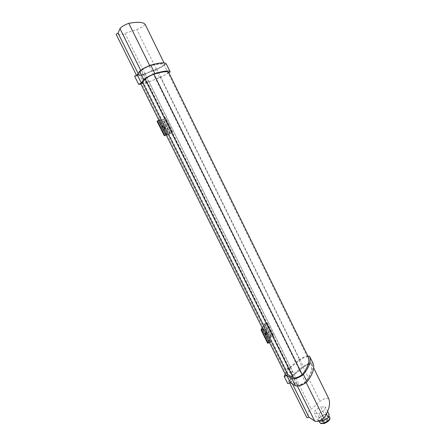 <?xml version="1.0" encoding="UTF-8"?>
<svg xmlns="http://www.w3.org/2000/svg" width="446" height="446" viewBox="0 0 446 446"><rect width="100%" height="100%" fill="white"/><g stroke="black" fill="none" stroke-linecap="round" stroke-linejoin="round"><path stroke-width="0.33" stroke-dasharray="2.23 1.67" d="M324.866 422.278L322.876 422.083C322.748 421.141 323.629 420.294 325.519 419.552L327.52 419.747C327.648 420.69 326.762 421.531 324.866 422.278M324.554 421.643L322.564 421.448C322.436 420.511 323.317 419.664 325.206 418.922L327.208 419.117C327.331 420.054 326.45 420.901 324.554 421.643M318.661 420.266L319.029 421.013L318.149 420.985L319.007 417.634L324.337 414.869L326.762 414.473L328.618 415.259L328.713 416.179C328.39 417.294 327.342 418.398 325.569 419.491L322.915 420.667L320.468 421.052L318.661 420.266L318.583 419.301C318.929 418.186 319.977 417.094 321.728 416.029L324.443 414.429L320.713 406.869L325.351 406.903L324.543 410.186L319.007 413.442L314.369 413.358L315.266 410.069L320.713 406.869M164.329 135.69L157.12 121.217L163.504 119.171L170.534 133.337L172.714 132.222L165.628 118.039L165.304 118.212L172.34 132.395L172.663 132.233M163.504 119.171L165.628 118.039M172.34 132.395L171.76 132.696L164.725 118.519L165.304 118.212M164.858 64.558L161.564 66.844L156.412 69.281L142.999 74.727L136.582 75.441L138.55 74.337L140.897 70.769C142.441 69.236 145.396 67.569 149.772 65.768C158.62 63.365 163.649 62.958 164.858 64.558L164.056 62.919M145.223 24.53L142.029 27.089L136.81 29.503L124.975 33.394L123.057 34.537L116.111 34.297M168.922 72.849L159.556 77.699L148.791 81.908L146.249 83.313L140.886 84.088M166.274 63.884L162.115 66.794L155.682 69.838L144.85 73.958L142.313 75.38L134.642 76.249M261.066 329.906L267.645 343.108L270.622 337.07L271.424 336.529L264.996 323.584L267.193 322.737L273.621 335.793L273.292 335.91L266.859 322.943L273.292 335.91M266 323.205L272.428 336.161L273.621 335.793M168.744 72.486L165.433 74.716L160.292 77.158L146.946 82.688L272.701 336.128L273.292 335.871M148.88 81.618L290.591 367.526L288.618 368.206L266.229 323.238L266.864 322.904M307.751 364.321L303.068 366.907L294.065 374.534L292.085 375.203L289.376 382.495L291.394 381.821L296.807 384.965C299.272 385.606 302.304 384.603 305.9 381.949C311.548 374.411 313.482 368.418 311.704 363.964L307.751 364.321M328.646 398.495L324.621 398.652L319.988 401.249L311.258 409.222L309.279 409.846L306.965 417.841M307.818 356.036L304.568 356.755L298.714 359.978L290.162 367.097L287.564 367.989L285.178 374.055M313.003 363.261C311.96 362.776 310.282 362.91 307.963 363.674L302.126 366.896L293.624 374.088L291.026 374.969L287.77 383.66M308.286 356.99L304.345 357.391L299.651 359.972L290.591 367.526M324.443 414.429L329.098 414.518M267.187 322.82L266.859 322.943M288.618 368.206L285.825 375.359M262.95 329.388L269.64 342.829M166.163 134.725L158.854 120.197M146.946 82.688L140.635 83.586M263.553 329.165L270.137 342.4L270.471 342.283M262.984 329.449L269.529 342.667L270.137 342.4M158.848 120.247L166.068 134.759L158.848 120.247L159.802 119.762M166.687 134.447L159.473 119.935M290.162 367.097L293.624 374.088M287.564 367.989L291.026 374.969M294.065 374.534L311.258 409.222M311.704 363.964L313.655 367.939M305.9 381.949L306.201 382.562M291.394 381.821L292.459 383.956M289.376 382.495L289.644 383.03M292.085 375.203L309.279 409.846M269.574 342.539L268.236 343.024L261.651 329.806M262.309 328.094L264.511 323.997L266.229 323.238M264.918 323.729L271.352 336.68L272.662 336.2M262.181 327.838L264.183 324.119L270.622 337.07M264.996 323.584L264.183 324.119M271.424 336.529L272.428 336.161M271.352 336.68L270.945 336.953L264.511 323.997M261.434 329.85L267.979 342.985L270.945 336.953M265.403 331.919C266.229 332.008 266.663 332.872 266.708 334.522L266.396 335.141C265.565 335.063 265.13 334.199 265.086 332.538L265.738 331.796C266.563 331.885 266.998 332.755 267.043 334.405L266.725 335.018C265.9 334.94 265.465 334.076 265.415 332.415L265.738 331.796M148.791 81.908L144.85 73.958M146.249 83.313L142.313 75.38M144.928 73.646L124.975 33.394M138.55 74.337L138.109 73.456M142.999 74.727L123.057 34.537M158.949 120.225L157.633 120.916L164.847 135.406M166.202 134.96L171.693 132.718M170.405 133.382L163.37 119.216L164.658 118.536M166.219 135.004L169.625 133.767L162.584 119.595M170.534 133.337L169.625 133.767M164.652 135.512L157.633 120.916M157.449 121.044L162.907 119.422L169.948 133.599M163.37 119.216L162.907 119.422M171.526 132.824L164.49 118.653M164.435 128.905L164.591 128.732C164.49 127.366 163.961 126.469 163.013 126.045L162.305 126.402C162.411 127.779 162.935 128.677 163.888 129.095L164.914 128.565C164.814 127.199 164.29 126.302 163.336 125.878L162.628 126.235C162.734 127.606 163.264 128.504 164.212 128.922L164.764 128.738M319.007 417.634L315.266 410.069M318.149 420.985L314.369 413.358M327.609 411.491L325.351 406.903M326.416 413.988L324.543 410.186M322.057 419.608L319.007 413.442M164.15 64.899L161.29 66.867L156.775 69.002L143.344 74.404L137.546 75.039L139.202 74.108L141.633 70.44C142.943 69.124 145.502 67.681 149.293 66.108C157.968 63.75 162.924 63.349 164.15 64.899L311.057 364.315L307.64 364.65L303.536 366.913L294.282 374.757L292.621 375.32L290.179 381.915L291.874 381.352L297.443 384.569C299.556 385.132 302.182 384.274 305.32 381.993C310.856 374.601 312.769 368.708 311.057 364.315M144.967 73.49L294.282 374.757M143.344 74.404L292.621 375.32M137.546 75.039L290.179 381.915M139.202 74.108L291.874 381.352M149.293 66.108L305.32 381.993M329.789 417.651L329.711 417.478C329.076 416.581 327.643 416.441 325.418 417.071C321.477 418.604 319.581 420.383 319.721 422.401M325.747 418.588C330.954 416.865 329.867 421.76 324.632 423.265C319.375 424.954 320.624 420.043 325.747 418.588M303.068 366.907L319.988 401.249M298.714 359.978L302.126 366.896M160.292 77.158L299.651 359.972M296.807 384.965L297.37 386.108M266.725 335.018L266.396 335.141M159.556 77.699L155.682 69.838M156.412 69.281L136.81 29.503M140.897 70.769L140.663 70.295M163.336 125.878L163.013 126.045M164.212 128.922L163.888 129.095M162.784 126.056L162.461 126.224M156.775 69.002L303.536 366.913M141.633 70.44L297.443 384.569M322.564 421.448L322.876 422.083M328.825 415.683L328.618 415.259M172.714 132.222L165.678 118.039M262.945 329.432L269.529 342.667M267.193 322.737L273.627 335.699M267.974 343.041L261.395 329.828M172.368 132.39L165.332 118.207M157.421 121.05L164.63 135.528M164.914 128.565L164.591 128.732M162.628 126.235L162.305 126.402M327.208 419.117L327.52 419.747"/><path stroke-width="0.67" d="M164.056 62.919L145.223 24.53C143.584 22.06 138.109 21.653 128.805 23.309C124.323 24.982 121.379 26.743 119.974 28.594L118.067 33.132L116.111 34.297L136.47 75.223M140.886 84.088L138.706 84.4L141.304 82.956L143.579 79.773C145.613 77.877 149.382 75.792 154.896 73.512C163.983 70.858 169.073 70.295 170.16 71.806L168.922 72.849M170.16 71.806L166.274 63.884C165.104 62.189 159.924 62.596 150.742 65.094C145.201 67.34 141.432 69.453 139.436 71.421L137.24 74.789L134.642 76.249L138.706 84.4M327.609 411.491L329.098 414.518L328.323 417.857L322.804 421.124L319.029 421.013L319.76 422.485C320.384 423.377 321.806 423.516 324.019 422.903C328.089 421.297 329.984 419.491 329.711 417.478L328.825 415.683M289.644 383.03L306.965 417.841L308.989 417.211L314.72 421.069C317.284 421.944 320.323 421.007 323.829 418.264C329.137 410.192 330.742 403.602 328.646 398.495L313.655 367.939M269.64 342.829L285.825 375.359L287.843 374.673L293.189 377.673C295.631 378.269 298.664 377.249 302.276 374.612C307.996 367.186 309.998 361.31 308.286 356.99L168.744 72.486C167.618 71.059 162.679 71.622 153.92 74.17L302.276 374.612M166.202 134.96L164.63 135.528L166.102 134.759L262.984 329.449M158.854 120.197L140.635 83.586L142.603 82.493L287.843 374.673M262.95 329.388L263.887 329.037L270.471 342.283L267.645 343.108M166.068 134.759L167.016 134.274L159.802 119.762L157.12 121.217M142.603 82.493L145.039 79.115C146.606 77.643 149.566 75.993 153.92 74.17M285.178 374.055L284.208 376.513L286.873 375.61L291.907 378.464C295.057 379.212 298.904 377.89 303.436 374.501C309.379 366.802 311.425 360.73 309.585 356.293L307.818 356.036M284.208 376.513L287.77 383.66L290.435 382.768L295.531 385.757C298.708 386.565 302.55 385.26 307.065 381.848C312.93 374.032 314.909 367.838 313.003 363.261L309.585 356.293M286.873 375.61L290.435 382.768M303.436 374.501L307.065 381.848M306.201 382.562L323.829 418.264M292.459 383.956L308.989 417.211M262.923 329.338L261.395 329.828L262.309 328.094M263.887 329.037L261.055 330.001L262.181 327.838M262.616 329.616L269.183 342.812M141.304 82.956L137.24 74.789M154.896 73.512L150.742 65.094M149.644 65.517L128.805 23.309M138.109 73.456L118.067 33.132M167.016 134.274L164.273 135.707L166.219 135.004M165.711 134.932L158.492 120.426L165.717 134.926M328.323 417.857L326.416 413.988M322.804 421.124L322.057 419.608M145.039 79.115L293.189 377.673M291.907 378.464L295.531 385.757M297.37 386.108L314.72 421.069M261.573 329.956L268.157 343.18M143.579 79.773L139.436 71.421M140.663 70.295L119.974 28.594M164.708 135.456L157.494 120.961M319.721 422.401L319.76 422.485C320.724 423.41 320.122 423.878 324.404 423.41M329.789 417.651C330.296 418.487 329.934 421.102 324.604 423.349M262.605 329.605L269.194 342.84M261.055 330.001L267.639 343.214M164.273 135.707L157.059 121.228"/></g></svg>
